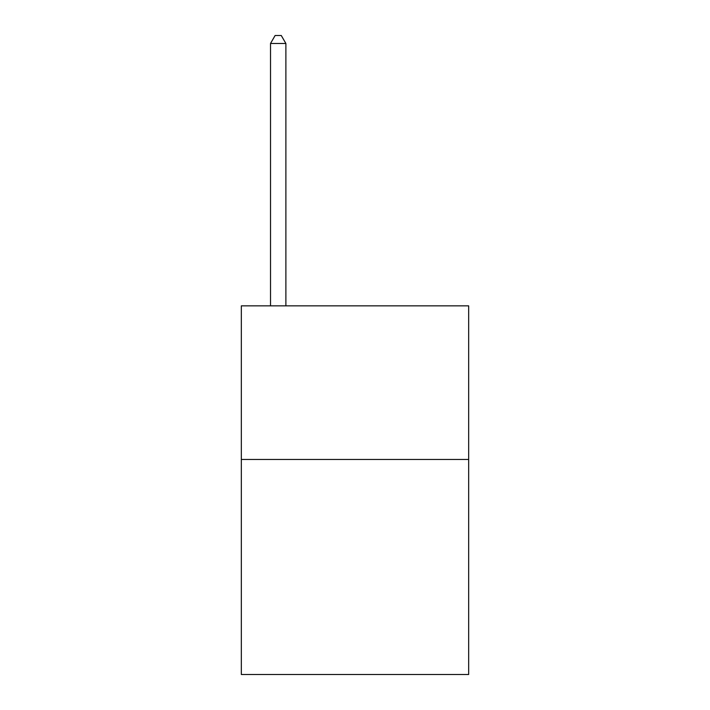 <?xml version="1.0" encoding="UTF-8"?>
<svg xmlns="http://www.w3.org/2000/svg" width="710" height="710" viewBox="0 0 710 710"><rect width="100%" height="100%" fill="white"/><g stroke="black" fill="none" stroke-linecap="round" stroke-linejoin="round"><path stroke-width="1.06" d="M468.671 459.45L468.671 674.5L241.329 674.5L241.329 305.85L468.671 305.85L468.671 459.45L241.329 459.45M285.882 305.85L285.882 43.487L270.519 43.487L270.519 305.85M270.519 43.487L275.125 35.5L281.267 35.5L285.882 43.487"/></g></svg>
